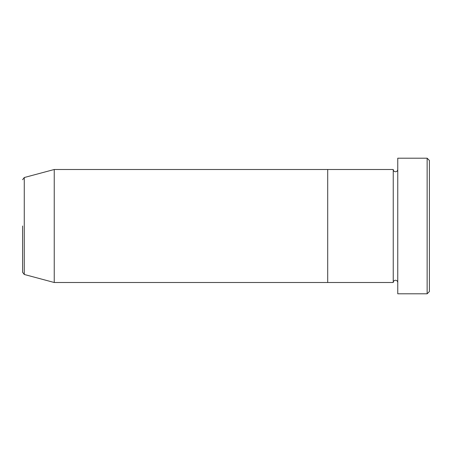 <?xml version="1.0" encoding="UTF-8"?>
<svg xmlns="http://www.w3.org/2000/svg" width="452" height="452" viewBox="0 0 452 452"><rect width="100%" height="100%" fill="white"/><g stroke="black" fill="none" stroke-linecap="round" stroke-linejoin="round"><path stroke-width="0.68" d="M427.14 158.2L429.4 160.46L429.4 291.54L427.14 293.8L427.14 158.2L397.76 158.2L397.76 293.8L427.14 293.8M393.24 169.5L393.24 282.5L327.7 282.5L327.7 226L327.7 282.5L54.24 282.5L54.24 169.5L327.7 169.5L327.7 226L327.7 169.5L393.24 169.5C393.376 170.873 394.127 171.624 395.5 171.76C396.873 171.624 397.624 170.873 397.76 169.5M22.6 226L22.6 272.29L22.6 226M54.24 169.5L24.272 177.529L24.272 274.471L22.6 272.29M397.76 282.5C397.624 281.127 396.873 280.376 395.5 280.24C394.127 280.376 393.376 281.127 393.24 282.5M24.272 274.471L54.24 282.5M24.272 177.529L22.6 179.71"/></g></svg>
